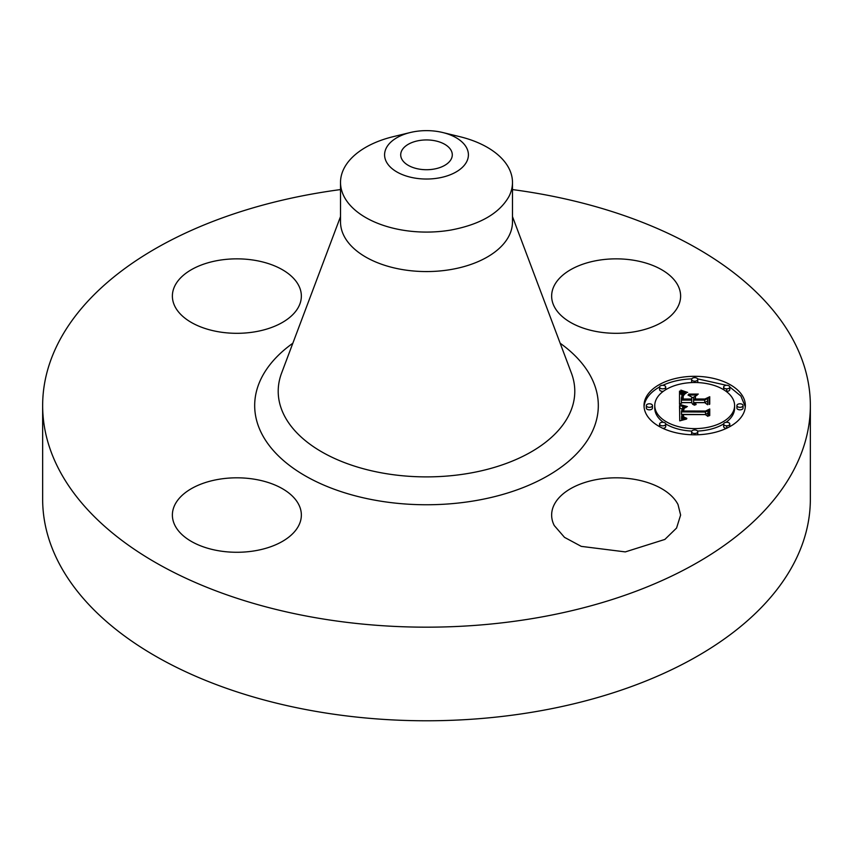 <?xml version="1.0" encoding="UTF-8"?>
<svg xmlns="http://www.w3.org/2000/svg" width="853" height="853" viewBox="0 0 853 853"><rect width="100%" height="100%" fill="white"/><g stroke="black" fill="none" stroke-linecap="round" stroke-linejoin="round"><path stroke-width="1.28" d="M678.018 504.56L680.619 515.052L676.557 528.06L664.871 539.427L625.302 551.902L581.266 546.368L564.505 537.358L554.258 525.533A64.487 37.233 180 0 1 551.646 515.052A64.487 37.233 180 0 1 606.963 478.192A64.487 37.233 180 0 1 678.018 504.56M512.482 189.579A383.85 221.609 180 0 1 810.35 405.559L810.35 499.165A383.85 221.609 180 0 1 534.564 711.818A383.85 221.609 180 0 1 42.65 499.165L42.65 405.559A383.85 221.609 180 0 1 318.436 192.917A383.85 221.609 180 0 1 340.518 189.579M810.35 405.559A383.85 221.609 180 0 1 534.564 618.212A383.85 221.609 180 0 1 42.65 405.559M255.026 550.771A64.487 37.233 180 0 1 172.381 515.052A64.487 37.233 180 0 1 218.709 479.322A64.487 37.233 180 0 1 301.354 515.052A64.487 37.233 180 0 1 255.026 550.771M174.982 306.558A64.487 37.233 180 0 1 172.381 296.076A64.487 37.233 180 0 1 227.698 259.227A64.487 37.233 180 0 1 298.742 285.595A64.487 37.233 180 0 1 301.354 296.076A64.487 37.233 180 0 1 246.037 332.937A64.487 37.233 180 0 1 174.982 306.558M597.974 260.357A64.487 37.233 180 0 1 680.619 296.076A64.487 37.233 180 0 1 634.291 331.806A64.487 37.233 180 0 1 551.646 296.076A64.487 37.233 180 0 1 597.974 260.357M694.683 434.817A50.668 29.258 180 0 1 644.015 405.559A50.668 29.258 180 0 1 694.683 376.312A50.668 29.258 180 0 1 745.351 405.559A50.668 29.258 180 0 1 694.683 434.817L694.683 433.484A3.071 1.77 180 0 1 691.612 431.714A3.071 1.77 180 0 1 694.683 429.944A3.071 1.77 180 0 1 697.754 431.714A3.071 1.77 180 0 1 694.683 433.484M745.309 406.817L740.862 396.027L729.773 386.974M726.5 385.3L697.605 378.871M691.762 378.871A50.668 29.258 0 0 0 662.866 385.3M659.593 386.974A50.668 29.258 0 0 0 644.058 406.817M512.482 182.446L512.482 221.929A85.982 49.645 180 0 1 450.704 269.559A85.982 49.645 180 0 1 340.518 221.929L340.518 182.446A85.982 49.645 0 0 0 450.704 230.075C480.036 224.574 499.463 213.346 509.006 196.414A85.982 49.645 0 0 0 512.482 182.446A85.982 49.645 0 0 0 459.895 136.693L442.782 132.535A41.914 24.204 0 0 0 410.218 132.535A41.914 24.204 0 0 0 386.281 148.017A41.914 24.204 0 0 0 414.697 178.053A41.914 24.204 0 0 0 466.719 161.643A41.914 24.204 0 0 0 442.782 132.535M697.541 431.064A39.92 23.052 0 0 0 723.643 423.93M726.052 422.32A39.92 23.052 0 0 0 734.604 408.075L734.604 405.559A39.92 23.052 180 0 1 694.683 428.611A39.92 23.052 180 0 1 654.763 405.559A39.92 23.052 180 0 1 694.683 382.517A39.92 23.052 180 0 1 734.604 405.559M654.763 405.559L654.763 408.075A39.92 23.052 0 0 0 663.314 422.32M665.724 423.93A39.92 23.052 0 0 0 691.826 431.064M646.318 405.559L646.318 408.075A3.071 1.77 0 0 0 649.389 409.845A3.071 1.77 0 0 0 652.46 408.075L652.46 405.559A3.071 1.77 180 0 1 649.389 407.339A3.071 1.77 180 0 1 646.318 405.559A3.071 1.77 180 0 1 649.389 403.789A3.071 1.77 180 0 1 652.46 405.559M697.541 382.57A3.071 1.77 0 0 0 697.754 381.92L697.754 379.414A3.071 1.77 180 0 1 694.683 381.184A3.071 1.77 180 0 1 691.612 379.414A3.071 1.77 180 0 1 694.683 377.644A3.071 1.77 180 0 1 697.754 379.414M691.612 379.414L691.612 381.92A3.071 1.77 0 0 0 691.826 382.57M659.582 387.07A3.071 1.77 180 0 1 662.653 385.3A3.071 1.77 180 0 1 665.724 387.07A3.071 1.77 180 0 1 662.653 388.84A3.071 1.77 180 0 1 659.582 387.07L659.582 389.576A3.071 1.77 0 0 0 662.653 391.356A3.071 1.77 0 0 0 663.314 391.314M665.724 389.704A3.071 1.77 0 0 0 665.724 389.576L665.724 387.07M736.907 405.559L736.907 408.075A3.071 1.77 0 0 0 739.977 409.845A3.071 1.77 0 0 0 743.048 408.075L743.048 405.559A3.071 1.77 180 0 1 739.977 407.339A3.071 1.77 180 0 1 736.907 405.559A3.071 1.77 180 0 1 739.977 403.789A3.071 1.77 180 0 1 743.048 405.559M726.052 391.314A3.071 1.77 0 0 0 726.713 391.356A3.071 1.77 0 0 0 729.784 389.576L729.784 387.07A3.071 1.77 180 0 1 726.713 388.84A3.071 1.77 180 0 1 723.643 387.07A3.071 1.77 180 0 1 726.713 385.3A3.071 1.77 180 0 1 729.784 387.07M723.643 387.07L723.643 389.576A3.071 1.77 0 0 0 723.643 389.704M691.612 431.714L691.612 434.22A3.071 1.77 0 0 0 691.762 434.763M697.605 434.763A3.071 1.77 0 0 0 697.754 434.22L697.754 431.714M659.582 424.058A3.071 1.77 180 0 1 662.653 422.278A3.071 1.77 180 0 1 665.724 424.058A3.071 1.77 180 0 1 662.653 425.828A3.071 1.77 180 0 1 659.582 424.058L659.582 426.564A3.071 1.77 0 0 0 659.593 426.66M662.866 428.334A3.071 1.77 0 0 0 665.724 426.564L665.724 424.058M723.643 424.058A3.071 1.77 180 0 1 726.713 422.278A3.071 1.77 180 0 1 729.784 424.058A3.071 1.77 180 0 1 726.713 425.828A3.071 1.77 180 0 1 723.643 424.058L723.643 426.564A3.071 1.77 0 0 0 726.5 428.334M729.773 426.66A3.071 1.77 0 0 0 729.784 426.564L729.784 424.058M340.518 182.446A85.982 49.645 0 0 1 343.994 168.468A85.982 49.645 180 0 1 393.105 136.693L410.218 132.535M679.521 405.559L686.238 407.403L682.048 408.96L681.515 411.892L705.516 412.052L707.937 410.538L707.937 416.381L705.346 414.59L683.317 414.59L683.733 416.968L686.836 418.333L683.541 417.458L682.741 414.729L681.654 414.59L682.261 417.885L686.612 419.015L679.745 420.87L679.521 405.559M680.918 404.748L687.39 406.604L680.918 405.207M684.373 408.16L683.317 411.018L705.591 411.029L709.749 408.992L709.749 415.528L709.152 415.816L709.152 409.696L705.762 411.413L682.688 411.413L682.944 409.067L684.373 408.16M679.521 404.375L679.521 391.111L686.164 393.201L681.952 395.248L681.366 400.1L691.73 400.1L691.73 399.311L682.581 399.311L682.699 395.867L684.842 394.001L683.242 395.877L683.178 399.001L691.73 399.001L691.73 397.061L687.987 395.024L697.264 395.024L693.585 397.167L693.585 400.1L704.749 400.1L707.627 398.458L707.627 404.738L704.749 402.648L695.227 402.648L696.048 404.621L694.63 402.648L693.585 402.648L694.875 405.186L692.647 404.258L691.73 402.648L682.379 402.648L679.521 404.375L679.521 393.617L680.854 394.182L680.854 391.666M680.875 390.141L687.657 392.433L680.875 390.567M688.755 394.086L698.319 394.086L688.755 394.417M695.451 396.378L695.451 399.001L704.919 399.001L709.749 396.741L709.749 404.151L709.152 404.471L709.152 397.466L705.186 399.311L694.843 399.311L695.451 396.378M433.761 169.118A25.793 14.896 180 0 1 400.707 154.83A25.793 14.896 180 0 1 419.239 140.542A25.793 14.896 180 0 1 452.293 154.83A25.793 14.896 180 0 1 433.761 169.118M682.688 406.572L682.688 408.48M682.112 408.896L679.564 408.075M679.841 405.655L679.841 408.16M682.986 406.668L682.986 408.342M683.285 406.753L683.285 408.214M683.605 406.838L683.605 408.097M683.935 406.924L683.935 408.001M684.287 407.009L684.287 407.905M684.65 407.094L684.65 407.83M685.023 407.169L685.023 407.745M681.44 411.199L681.43 413.481M681.462 411.434L681.44 413.716M681.483 411.668L681.462 413.94M681.515 411.892L681.483 414.174M705.516 412.052L705.516 414.558L681.515 414.398M707.937 416.381L707.937 413.044L705.516 414.558M683.328 415.997L683.328 417.256M683.37 416.221L683.37 417.309M683.434 416.435L683.434 417.362M683.509 416.627L683.509 417.437M683.616 416.808L683.616 417.501M683.733 416.968L683.733 417.575M682.741 414.729L682.741 415.891M681.568 416.456L681.526 418.663M681.622 416.744L681.568 418.962M681.707 417L681.622 419.249M681.814 417.256L681.707 419.516M681.942 417.48L681.814 419.761M682.091 417.693L681.942 419.985M682.261 417.885L682.261 420.156M682.464 418.055L682.464 420.102M682.677 418.215L682.677 420.039M682.933 418.354L682.933 419.975M683.21 418.471L683.21 419.911M683.52 418.588L683.52 419.825M683.871 418.684L683.871 419.74M684.245 418.78L684.245 419.655M684.65 418.855L684.65 419.559M685.098 418.908L685.098 419.463M709.749 415.528L709.749 411.498L709.152 411.796M709.152 412.202L709.152 415.816M682.688 410.25L682.688 411.146M682.752 409.664L682.752 411.413M682.837 409.333L682.837 411.413M682.944 409.067L682.944 411.413M683.093 408.864L683.061 411.413M683.274 408.672L683.274 410.197M683.53 408.502L683.53 409.28M681.152 391.783L680.854 394.182M681.43 391.9L681.152 394.299M681.686 391.996L681.43 394.406M682.165 392.167L681.686 394.502M682.603 392.305L682.603 394.619M683.114 392.455L683.114 394.31M683.413 392.54L683.413 394.171M683.733 392.625L683.733 394.022M684.085 392.711L684.085 393.883M681.387 397.658L681.387 399.62M681.366 400.1L681.366 402.605L691.73 402.605L691.73 400.1M682.517 396.752L682.517 398.287M682.581 396.293L682.56 398.969M682.699 395.867L682.581 398.799M682.869 395.483L682.699 398.372M683.082 395.142L683.082 397.135M683.338 394.832L683.338 395.6M683.136 398.682L683.136 399.311M693.585 397.53L691.73 397.53M693.585 400.1L693.585 402.605L704.749 402.605L704.749 400.1M707.627 404.738L707.627 400.963L704.749 402.605M695.28 403.032L695.28 404.087M695.344 403.224L695.344 404.151M695.43 403.405L695.43 404.226M695.547 403.576L695.547 404.311M695.685 403.746L695.685 404.407M695.856 403.906L695.856 404.514M696.048 404.077L696.048 404.621M693.606 403.501L693.606 404.812M693.692 403.725L693.692 404.844M693.809 403.938L693.809 404.898M693.958 404.141L693.958 404.94M694.15 404.343L694.15 405.004M694.843 399.311L695.451 399.311M709.749 404.151L709.749 399.257L709.152 399.535M709.152 399.972L709.152 404.471M560.165 343.237A171.816 99.193 180 0 1 474.876 500.743A171.816 99.193 180 0 1 283.58 460.62A171.816 99.193 180 0 1 292.835 343.237M512.482 216.598L571.403 373.092A148.283 85.609 180 0 1 468.244 473.426A148.283 85.609 180 0 1 281.597 373.092L340.518 216.598M694.683 381.184L694.683 382.517M726.713 388.84L726.713 391.356M726.713 425.828L726.713 428.227M679.884 391.26L679.884 393.766M680.225 391.41L680.225 393.915M680.545 391.548L680.545 394.054M684.458 392.806L684.458 393.745M684.852 392.902L684.852 393.606"/></g></svg>
